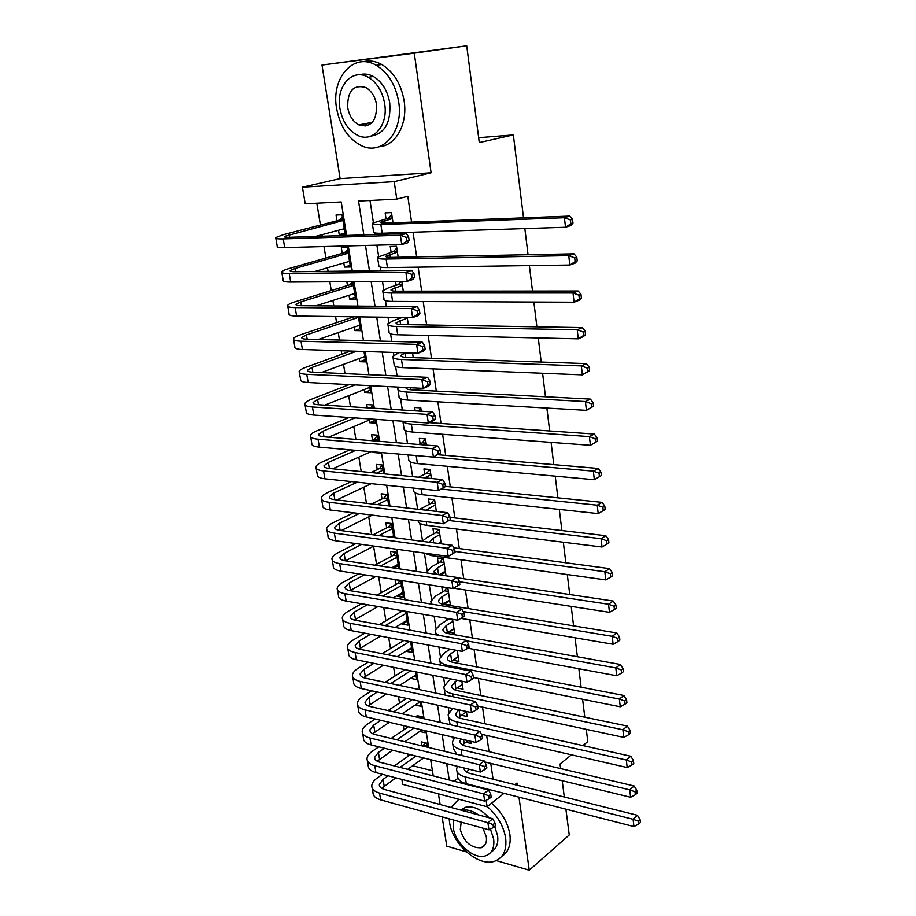 <?xml version="1.0" encoding="UTF-8"?>
<svg xmlns="http://www.w3.org/2000/svg" width="916" height="916" viewBox="0 0 916 916"><rect width="100%" height="100%" fill="white"/><g stroke="black" fill="none" stroke-linecap="round" stroke-linejoin="round"><path stroke-width="1.37" d="M362.919 124.118L365.026 126.133M346.591 235.458L341.221 201.944L305.211 203.776L302.429 187.196L394.189 181.654L396.777 199.115L358.534 201.062L363.835 234.908M340.122 178.609L431.104 172.781L414.272 53.174L466.713 45.8L321.985 65.047L340.122 178.609L302.429 187.196M438.432 793.828L440.138 804.534M442.119 816.866L446.802 846.166L466.336 851.869M486.156 800.321L487.106 806.733L402.708 784.371L401.872 779.39M316.81 203.18L320.44 225.061M322.031 234.691L322.283 236.248M323.989 246.564L325.89 258.037M327.504 267.793L328.088 271.354M329.829 281.819L331.271 290.544M332.909 300.425L333.813 305.944M335.577 316.547L336.573 322.627M338.233 332.623L339.458 340.042M341.233 350.771L341.817 354.263M343.489 364.385L345.023 373.636M346.82 384.502L346.981 385.476M348.675 395.701L350.496 406.761M353.782 426.616L355.9 439.405M358.832 457.107L361.225 471.591M363.812 487.186L366.48 503.331M368.724 516.887L371.656 534.623M373.568 546.188L376.568 564.279M378.674 577L381.274 592.744M383.724 607.526L385.922 620.842M388.705 637.639L390.514 648.574M393.617 667.34L395.048 675.974M398.471 696.641L399.525 703.019M403.246 725.552L403.945 729.731M405.811 741.044L405.983 742.029M407.975 754.063L408.307 756.112M414.272 53.174L321.985 65.047M496.22 860.571L529.253 870.2L518.971 797.16M565.893 809.16L569.248 834.968L529.253 870.2M388.27 233.053L394.51 232.847M393.01 222.817L391.475 212.592L385.144 212.867L386.037 218.787M398.185 257.259L396.536 246.29L390.227 246.45L391.121 252.278M403.28 291.196L401.803 281.361M408.307 324.653L407.231 317.486M413.253 357.641L412.566 353.061M418.143 390.159L417.833 388.109M416.139 376.831L409.944 376.545M421.303 411.227L420.799 407.883L414.639 407.505L415.143 410.837M426.398 445.107L425.459 438.89L419.322 438.409L420.135 443.779M431.413 478.495L430.051 469.473L423.936 468.9L424.738 474.202M436.348 511.403L434.585 499.667L428.505 498.991L429.295 504.224M441.226 543.829L439.062 529.448L432.993 528.681L433.783 533.845M446.023 575.798L443.47 558.84L437.436 557.993L438.214 563.077M444.294 603.266L444.42 604.079L450.42 605.064L447.832 587.843L441.821 586.904L442.577 591.931M448.634 631.845L454.68 633.471L452.561 619.319M452.905 660.058L458.893 661.512L457.233 650.475M457.118 687.893L463.049 689.198L461.847 681.183M461.458 715.27L467.16 716.53L466.393 711.469M465.786 742.246L471.213 743.517L470.881 741.319M427.554 747.238L426.913 743.22L421.326 741.88L421.978 745.887M422.94 718.499L422.688 716.942L417.089 715.671L417.341 717.228M420.272 701.839L415.349 704.942M416.001 675.264L410.998 678.069M411.673 648.356L406.693 651.448L406.59 650.852M407.299 621.117L402.261 624.117L402.135 623.292M400.04 610.319L400.372 612.392M402.868 593.522L397.784 596.43L397.613 595.377M397.784 596.43L403.487 597.369L400.784 580.538L395.071 579.656L395.861 584.557M398.391 565.584L393.914 568.034M398.895 568.779L396.239 552.211L390.502 551.409L391.304 556.378M393.033 567.096L393.17 567.92M393.88 537.566L391.624 523.517L385.865 522.796L386.678 527.822M388.796 505.907L386.964 494.445L381.171 493.816L382.006 498.911M383.644 473.801L382.235 464.996L376.419 464.446L377.255 469.622M375.697 452.069L374.507 452.596L374.404 451.954M378.411 441.226L377.438 435.157L371.61 434.699L372.457 439.943M375.068 420.41L369.663 422.7L369.24 420.1M373.11 408.181L372.583 404.929L366.732 404.563L367.259 407.815M370.224 390.227L364.763 392.403L364.293 389.518M367.728 374.655L361.843 374.392M365.312 359.633L359.793 361.694L359.278 358.534M360.332 328.638L354.755 330.584L354.194 327.115M355.293 297.231L349.649 299.04L349.042 295.284M346.843 281.704L347.462 285.506M350.175 265.388L344.473 267.083L343.821 263.007M344.473 267.083L350.427 266.991L347.313 247.538L341.336 247.686L342.252 253.366M412.658 765.73L432.421 770.745M419.711 731.449L425.23 732.743L424.887 730.59M415.372 705.102L420.994 706.339L420.192 701.381M411.055 678.435L416.7 679.603L415.44 671.772M406.693 651.448L412.349 652.535L410.62 641.75M402.261 624.117L407.952 625.124L405.731 611.304M374.507 452.596L380.323 453.111L380.22 452.458M369.663 422.7L375.503 423.112L374.896 419.299M364.763 392.403L370.625 392.724L369.491 385.647M359.793 361.694L365.679 361.923L364.007 351.504M354.755 330.584L360.664 330.699L358.442 316.844M349.649 299.04L355.58 299.063L352.786 281.67L349.626 284.83L294.746 301.914C290.59 303.219 288.208 304.398 287.601 305.452C287.063 306.791 289.582 307.501 295.158 307.593L411.273 308.555L417.089 306.539L419.368 309.871L417.055 310.684L417.582 314.291L419.906 313.467L419.368 309.871M338.519 230.282L339.229 234.679L345.206 234.485L342.046 214.756L336.046 215.02L336.985 220.767M493.071 779.184L490.758 763.394M489.041 751.67L486.671 735.445M484.965 723.8L482.526 707.129M480.831 695.553L478.335 678.435M476.652 666.928L474.076 649.364M472.404 637.925L469.771 619.88M468.11 608.533L465.397 590.007M463.748 578.729L460.966 559.722M459.328 548.535L456.477 529.013M454.851 517.906L451.92 497.88M450.306 486.865L447.306 466.301M445.703 455.389L442.623 434.287M441.031 423.467L437.871 401.815M436.302 391.098L433.05 368.873M431.493 358.27L428.161 335.451M426.627 324.962L423.203 301.547M421.681 291.173L418.165 267.151M416.666 256.892L413.059 232.252M411.582 222.107L407.803 196.31L396.777 199.115M369.995 200.478L373.396 222.531M375.01 232.985L375.251 234.542M376.9 245.179L378.629 256.4M380.277 267.083L380.838 270.701M382.499 281.487L383.781 289.788M385.464 300.7L386.323 306.322M388.018 317.234L388.853 322.718M390.571 333.848L391.739 341.405M393.445 352.454L393.869 355.179M395.62 366.526L397.075 375.972M400.59 398.746L402.33 410.025M405.49 430.52L407.505 443.584M410.322 461.859L412.612 476.652M415.097 492.774L417.639 509.239M419.803 523.265L422.516 540.887M424.44 553.356L427.074 570.405M429.306 584.855L431.562 599.533M434.138 616.17L436.005 628.273M438.901 647.04L440.378 656.646M443.596 677.485L444.695 684.653M448.222 707.495L448.966 712.305M452.79 737.105L453.18 739.59M455.263 753.112L455.401 753.971M446.573 618.3L446.894 620.418M439.909 574.309L440.001 574.904M395.529 281.395L396.124 285.3M466.713 45.8L479.286 142.564L513.349 134.915L478.656 137.709M513.349 134.915L523.517 217.836M524.845 228.588L528.051 254.728M529.379 265.606L532.505 291.059M533.856 302.051L536.89 326.829M538.253 337.935L541.219 362.06M542.593 373.27L545.478 396.765M546.863 408.078L549.669 430.955M551.077 442.371L553.802 464.641M555.222 476.148L557.878 497.823M559.298 509.433L561.897 530.536M563.329 542.226L565.848 562.768M567.29 574.55L569.752 594.541M571.206 606.392L573.588 625.868M575.053 637.799L577.378 656.738M578.855 668.749L581.122 687.183M582.599 699.263L584.797 717.205M586.286 729.354L587.797 741.605L582.874 745.578M431.104 172.781L394.189 181.654M489.877 789.707L488.789 790.565M517.3 785.252L516.979 782.997L514.895 784.646M503.983 793.325L487.106 806.733M571.47 754.807L560.031 764.047L560.626 768.593M562.195 780.695L564.313 797M433.245 775.886L430.646 759.696M428.699 747.513L426.032 730.865M424.085 718.762L421.337 701.633M419.413 689.622L416.585 672M414.673 660.07L411.776 641.956M409.876 630.116L406.887 611.499M405.009 599.751L401.941 580.607M400.063 568.951L396.914 549.279M395.059 537.715L391.819 517.494M389.976 506.044L386.644 485.262M384.835 473.916L381.4 452.561M379.602 441.329L376.087 419.379M374.3 408.261L370.682 385.705M368.919 374.713L365.209 351.538M363.469 340.672L359.645 316.867M357.927 306.116L354 281.659M352.305 271.056L348.275 245.935M365.495 245.477L369.469 270.85M371.152 281.555L375.01 306.242M376.716 317.085L380.483 341.118M382.201 352.087L385.865 375.468M387.605 386.575L391.166 409.326M392.93 420.547L396.399 442.68M398.174 454.015L401.551 475.564M403.338 487.003L406.624 507.968M408.433 519.521L411.627 539.913M413.46 551.569L416.562 571.412M418.406 583.16L421.429 602.465M423.284 614.304L426.226 633.082M428.104 645.013L430.967 663.276M432.844 675.298L435.627 693.057M437.527 705.16L440.23 722.426M442.142 734.621L444.775 751.406M446.699 763.669L449.252 779.985M458.069 778.211L454.061 781.222M344.989 233.122L339.229 234.679M462.34 684.458L457.13 687.973M458.206 656.944L452.951 660.367M454.027 629.086L448.714 632.406M449.79 600.862L444.42 604.079M445.497 572.282L440.733 575.008M441.146 543.314L440.401 543.726M469.473 769.314L466.404 771.97M464.114 767.986L464.103 768.066C464 770.539 465.935 772.314 469.908 773.402L637.433 815.286L640.066 819.591L638.337 821.194L638.67 824.114L640.399 822.499L640.066 819.591M638.67 824.114L633.929 826.564L466.29 783.672C460.382 782.024 457.496 779.344 457.645 775.623L456.992 771.421M633.929 826.564L633.093 819.282L465.259 776.905C459.34 775.268 456.466 772.612 456.615 768.925L457.45 766.337M638.337 821.194L633.093 819.282L637.433 815.286M493.461 827.423L495.396 825.843L494.984 822.992L493.037 824.572L493.461 827.423L488.961 829.827L487.896 822.683L379.522 793.084C374.278 791.538 371.69 789.054 371.781 785.619C372.022 782.951 373.9 780.375 377.392 777.867L382.476 774.295M394.372 765.925L410.368 754.658M422.608 746.048L425.516 742.876M423.581 757.933L407.631 769.326M395.781 777.787L381.732 788.344M415.967 756.055L399.994 767.368M388.121 775.772L383.037 779.367L379.339 784.497C379.281 786.798 381.01 788.47 384.537 789.489L492.762 818.755L494.984 822.992M488.961 829.827L380.701 799.874C375.457 798.317 372.881 795.798 372.961 792.34L372.217 788.069M493.037 824.572L487.896 822.683L492.762 818.755M427.348 745.956L423.913 745.132M449.172 818.812L449.55 822.316C452.344 844.529 478.954 867.544 494.995 861.063C503.411 857.628 506.96 849.922 505.643 837.934C503.514 825.877 497.388 815.435 487.266 806.607M501.762 856.323C508.414 852.189 511.117 844.873 509.88 834.396C507.773 822.373 501.67 811.965 491.571 803.183M494.674 826.438L497.594 835.69C498.533 843.613 496.403 849.006 491.194 851.857M453.271 819.957L453.214 827.606C455.218 843.613 474.339 860.238 485.881 855.716C492.052 853.277 494.64 847.689 493.644 838.953L490.415 829.049M461.206 822.144L460.279 829.587C464.194 842.205 471.19 848.262 481.255 847.758C485.297 846.189 486.991 842.571 486.339 836.892L482.881 828.144M478.495 814.908C472.438 810.683 466.851 809.172 461.721 810.362M460.702 810.087L465.626 807.259C473.343 805.725 481.129 809.217 488.984 817.736M458.836 799.244L450.947 807.454M336.607 108.454C340.008 126.328 348.149 138.671 361.007 145.472C381.823 156.361 403.773 132.305 398.7 102.031C395.723 84.959 388.224 72.719 376.224 65.299C353.782 51.697 330.813 78.055 336.607 108.454M379.087 146.743C395.575 145.919 407.838 124.37 404.151 101.069C401.197 84.066 393.743 71.872 381.766 64.498C375.457 61.051 369.217 60.147 363.057 61.773M359.381 74.826C363.961 73.406 368.621 73.956 373.373 76.475C382.098 81.753 387.56 90.581 389.747 102.958C391.04 122.561 384.8 133.61 371.014 136.095M339.928 108.477C342.355 121.313 348.172 130.232 357.366 135.213C372.549 143.354 388.441 125.755 384.674 103.863C382.464 91.44 376.991 82.566 368.243 77.265C352.213 67.715 335.794 86.516 339.928 108.477M376.556 104.699C375.113 96.638 371.541 90.924 365.85 87.535C353.381 84.18 347.347 90.89 347.725 107.664C349.259 115.897 352.969 121.633 358.854 124.885C370.923 127.919 376.831 121.187 376.556 104.699M365.198 123.683L367.797 125.503M467.996 740.643L462.465 744.926M460.794 738.972L459.969 741.033C459.855 743.426 461.79 745.143 465.775 746.174L634.124 785.962L636.769 790.222L635.017 791.79L635.349 794.745L637.101 793.176L636.769 790.222M635.349 794.745L630.586 797.252L484.747 761.94M630.586 797.252L629.739 789.855L461.091 749.597C455.149 748.04 452.264 745.475 452.435 741.903L454.668 737.54M456.775 754.303L453.489 748.693L452.813 744.319M635.017 791.79L629.739 789.855L634.124 785.962M466.439 711.778L458.504 717.537M458.538 709.751L455.79 713.656C455.664 715.98 457.599 717.629 461.595 718.602L630.758 756.227L633.414 760.452L631.651 761.975L631.983 764.975L633.746 763.44L633.414 760.452M631.983 764.975L627.185 767.528L481.392 734.243M627.185 767.528L626.338 760.028L456.866 721.934C450.901 720.468 448.016 717.995 448.21 714.537L452.619 708.457M450.145 724.682L448.565 716.873M631.651 761.975L626.338 760.028L630.758 756.227M457.176 680.233L451.554 685.924C451.416 688.168 453.351 689.748 457.37 690.664L627.357 726.067L630.013 730.247L628.227 731.724L628.571 734.769L630.357 733.281L630.013 730.247M462.328 684.378L454.531 689.782M628.571 734.769L623.75 737.369L622.88 729.766L452.584 693.904C446.584 692.519 443.699 690.16 443.928 686.817L448.886 680.588L451.233 679.031M623.75 737.369L477.763 706.11M445.039 695.049L444.271 689.072M628.227 731.724L622.88 729.766L627.357 726.067M456.134 650.268L450.58 653.841L447.271 657.825C447.1 659.989 449.046 661.501 453.077 662.36L623.899 695.484L626.567 699.606L624.769 701.038L625.113 704.129L626.91 702.687L626.567 699.606M458.16 656.635L450.558 661.661M625.113 704.129L620.258 706.786L619.376 699.068L448.245 665.508C442.222 664.215 439.337 661.947 439.577 658.73L444.615 652.707L450.18 649.158M620.258 706.786L473.538 677.485M624.769 701.038L619.376 699.068L623.899 695.484M489.213 798.672L491.171 797.126L490.747 794.229L488.789 795.775L489.213 798.672L484.69 801.122L483.614 793.886L374.759 765.707C369.491 764.23 366.915 761.837 367.03 758.505C367.293 755.918 369.194 753.41 372.72 750.971L378.8 746.838M391.143 738.433L408.341 726.732M420.467 717.938L421.406 716.655M421.944 729.903L404.803 741.742M392.506 750.238L377.22 761.219M413.963 728.048L396.788 739.807M384.457 748.235L378.388 752.391L374.633 757.383C374.564 759.616 376.293 761.219 379.831 762.204L488.514 790.05L490.747 794.229M484.69 801.122L375.961 772.589C370.694 771.1 368.118 768.673 368.221 765.318L367.442 760.875M488.789 795.775L483.614 793.886L488.514 790.05M484.896 769.52L486.877 768.009L486.442 765.078L484.472 766.577L484.896 769.52L480.35 772.016L479.251 764.677L369.938 737.975C364.66 736.578 362.083 734.266 362.209 731.037C362.496 728.541 364.419 726.102 367.992 723.72L375.182 719.003M388.018 710.576L406.555 698.404M420.238 701.69L402.113 713.77M389.323 722.3L372.686 733.727M412.189 699.641L393.674 711.858M380.861 720.331L373.682 725.071L369.869 729.915C369.778 732.079 371.507 733.624 375.056 734.552L484.209 760.933L486.442 765.078M480.35 772.016L371.152 744.937C365.873 743.517 363.297 741.193 363.423 737.941L362.621 733.338M484.472 766.577L479.251 764.677L484.209 760.933M480.534 739.956L482.526 738.491L482.091 735.514L480.087 736.979L480.534 739.956L475.954 742.498L474.843 735.056L365.06 709.866C359.748 708.549 357.183 706.328 357.332 703.225C357.641 700.809 359.599 698.439 363.205 696.126L371.633 690.79M385.006 682.328L405.021 669.653M415.944 674.897L399.571 685.408M386.243 693.973L368.118 705.881M410.677 670.798L390.685 683.531M377.335 692.027L368.908 697.397L365.049 702.091C364.934 704.175 366.663 705.663 370.224 706.534L479.858 731.426L482.091 735.514M475.954 742.498L366.285 716.93C360.984 715.591 358.408 713.346 358.557 710.209L357.721 705.435M480.087 736.979L474.843 735.056L479.858 731.426M476.102 709.98L478.118 708.56L477.671 705.538L475.656 706.957L476.102 709.98L471.488 712.579L470.366 705.022L360.114 681.389C354.79 680.153 352.213 678.035 352.397 675.035C352.717 672.71 354.698 670.42 358.351 668.165L368.175 662.176M382.144 653.669L403.83 640.467M411.582 647.761L397.235 656.646M383.312 665.256L363.549 677.657M409.498 641.532L387.846 654.791M373.9 663.344L364.076 669.356L360.148 673.901C360.034 675.916 361.763 677.325 365.335 678.149L475.427 701.496L477.671 705.538M471.488 712.579L361.351 688.546C356.038 687.286 353.462 685.145 353.633 682.111L352.775 677.164M475.656 706.957L470.366 705.022L475.427 701.496M452.882 621.449L446.287 625.525L442.92 629.361C442.737 631.445 444.672 632.876 448.725 633.677L620.395 664.455L623.075 668.52L621.254 669.917L621.609 673.054L623.43 671.646L623.075 668.52M453.947 628.525L446.584 633.151M439.325 635.452C436.302 634.112 434.917 632.395 435.18 630.288L440.287 624.472L449.184 618.747M621.609 673.054L616.708 675.756L467.87 648.207M616.708 675.756L615.815 667.924L466.702 640.879M621.254 669.917L615.815 667.924L620.395 664.455M452.641 619.892L448.806 619.239M471.603 679.58L473.641 678.195L473.194 675.138L471.145 676.523L471.603 679.58L466.965 682.225L465.82 674.565L355.099 652.535C349.752 651.379 347.175 649.352 347.393 646.478C347.736 644.234 349.74 642.024 353.427 639.849L364.831 633.174M379.476 624.609L402.685 610.777M407.173 620.292L395.14 627.449M380.552 636.116L358.969 649.043M406.063 613.377L385.189 625.651M370.579 634.25L359.186 640.948L355.202 645.333C355.065 647.268 356.782 648.62 360.377 649.387L470.95 671.142L473.194 675.138M466.965 682.225L356.358 659.783C351.011 658.604 348.446 656.554 348.641 653.646L347.748 648.517M471.145 676.523L465.82 674.565L470.95 671.142M405.822 611.854L402.307 611.258M448.588 592.881L441.924 596.82L438.512 600.53C438.317 602.51 440.252 603.873 444.329 604.617L616.834 632.967L619.525 636.986L617.682 638.337L618.037 641.509L619.88 640.158L619.525 636.986M449.664 600.06L442.646 604.262M431.47 604.113L430.726 601.457L435.901 595.858L444.512 590.797L446.882 587.694M618.037 641.509L613.125 644.269L460.874 618.369M613.125 644.269L612.209 636.322L463.187 611.533M617.682 638.337L612.209 636.322L616.834 632.967M448.371 591.404L444.512 590.797M467.046 648.746L469.106 647.406L468.649 644.303L466.588 645.643L467.046 648.746L462.374 651.436L461.217 643.673L350.015 623.292C344.645 622.216 342.08 620.292 342.321 617.533C342.676 615.392 344.725 613.262 348.446 611.144L361.648 603.747M377.026 595.125L397.819 583.458L400.212 580.446M402.708 592.469L393.33 597.816M378.01 606.552L354.412 620.052M401.574 585.461L382.762 596.076M367.408 604.732L354.217 612.163L350.175 616.399C350.026 618.243 351.744 619.525 355.351 620.247L466.404 640.353L468.649 644.303M462.374 651.436L351.286 630.632C345.927 629.544 343.363 627.597 343.592 624.804L342.653 619.491M466.588 645.643L461.217 643.673L466.404 640.353M401.345 584.019L397.819 583.458M444.237 563.935L437.516 567.748L434.047 571.309L436.795 574.424M445.336 571.206L439.119 574.767M426.169 572.844L431.47 566.867L440.161 561.977L442.691 558.726M457.302 577.767L613.228 601.033L615.93 604.984L614.063 606.289L614.43 609.518L616.285 608.213L615.93 604.984M614.43 609.518L609.472 612.323L453.592 588.175M609.472 612.323L608.556 604.262L459.431 581.74M614.063 606.289L608.556 604.262L613.228 601.033M444.031 562.527L440.161 561.977M462.42 617.464L464.504 616.17L464.046 613.022L461.95 614.315L462.42 617.464L457.725 620.212L456.546 612.335L344.863 593.648C339.481 592.652 336.916 590.843 337.18 588.209C337.557 586.16 339.63 584.11 343.397 582.072L358.648 573.885M374.862 565.195L393.285 555.314L395.838 552.153M398.174 564.29L391.888 567.725M375.732 576.542L349.912 590.637M397.04 557.191L380.621 566.054M364.419 574.79L349.191 583L345.092 587.064C344.92 588.839 346.637 590.041 350.255 590.706L461.79 609.129L464.046 613.022M457.725 620.212L346.156 601.091C340.775 600.083 338.21 598.24 338.462 595.572L337.5 590.076M461.95 614.315L456.546 612.335L461.79 609.129M396.811 555.817L393.285 555.314M439.84 534.612L433.039 538.287L429.501 542.283M440.94 541.986L438.272 543.44M422.207 541.31L426.97 537.497L435.753 532.78L438.466 529.368M453.844 547.802L609.564 568.618L612.277 572.523L610.388 573.771L610.754 577.046L612.644 575.786L612.277 572.523M610.754 577.046L605.774 579.908L431.447 555.6L424.028 553.035M605.774 579.908L604.835 571.733L454.966 551.421M610.388 573.771L604.835 571.733L609.564 568.618M439.634 533.272L435.753 532.78M459.832 584.488L459.363 581.294L457.256 582.53L457.725 585.736L459.832 584.488L453.008 588.53L451.817 580.538L339.641 563.592C334.237 562.699 331.672 560.993 331.958 558.485C332.371 556.539 334.477 554.581 338.279 552.6L355.889 543.589M373.052 534.807L388.682 526.803L391.418 523.483M393.594 535.757L390.892 537.165M373.797 546.073L345.492 560.821M392.437 528.566L378.835 535.574M361.683 544.39L344.095 553.447L339.939 557.34C339.744 559.023 341.462 560.157 345.092 560.752L457.107 577.446L459.363 581.294M457.725 585.736L453.008 588.53L340.958 571.149C335.554 570.221 332.989 568.493 333.275 565.951L332.279 560.26M457.256 582.53L451.817 580.538L457.107 577.446M392.231 527.261L388.682 526.803M435.375 504.899L425.894 510.201M419.551 509.468L431.287 503.205L434.195 499.621M449.939 517.334L605.842 535.723L608.567 539.558L606.667 540.761L607.033 544.093L608.934 542.879L608.567 539.558M607.033 544.093L602.018 547.012L426.822 525.349C421.142 524.57 418.246 523.025 418.108 520.7M602.018 547.012L601.068 538.711L449.218 520.54M606.667 540.761L601.068 538.711L605.842 535.723M435.18 503.64L431.287 503.205M455.103 552.337L454.622 549.096L452.481 550.287L452.962 553.539L455.103 552.337L448.21 556.39L447.008 548.283L334.351 533.135C328.924 532.322 326.371 530.73 326.68 528.36C327.115 526.505 329.245 524.639 333.092 522.738L353.439 512.823M371.701 503.926L384.022 497.926L386.953 494.445M372.274 515.124L341.13 530.57M387.777 499.564L377.495 504.601M359.255 513.533L338.931 523.494L334.706 527.215C334.5 528.807 336.218 529.872 339.859 530.41L452.355 545.306L454.622 549.096M452.962 553.539L448.21 556.39L335.68 540.784C330.252 539.959 327.699 538.333 328.008 535.929L326.978 530.032M452.481 550.287L447.008 548.283L452.355 545.306M387.582 498.327L384.022 497.926M430.852 474.786L424.6 477.831M418.486 477.225L426.753 473.228L429.879 469.461M445.382 486.362L602.075 502.334L604.8 506.113L602.877 507.258L603.255 510.636L605.178 509.479L604.8 506.113M603.255 510.636L598.205 513.613L422.139 494.674C415.978 493.919 413.093 492.316 413.482 489.877L413.196 488.033M598.205 513.613L597.243 505.185L441.592 489.075M602.877 507.258L597.243 505.185L602.075 502.334M430.669 473.595L426.753 473.228M450.294 519.716L449.802 516.429L447.649 517.574L448.13 520.872L450.294 519.716L443.355 523.769L442.13 515.548L328.981 502.254C323.531 501.533 320.978 500.056 321.333 497.823C321.779 496.071 323.955 494.296 327.836 492.476L351.4 481.576M370.923 472.541L379.293 468.671L382.27 465.225M371.301 483.659L336.848 499.896M383.06 470.171L376.739 473.114M357.24 482.182L333.699 493.129L329.405 496.667C329.176 498.178 330.894 499.163 334.546 499.632L447.546 512.697L449.802 516.429M448.13 520.872L443.355 523.769L330.332 510.017C324.882 509.273 322.34 507.773 322.672 505.495L321.608 499.392M447.649 517.574L442.13 515.548L447.546 512.697M382.877 469.015L379.293 468.671M426.272 444.271L424.738 444.981M418.601 444.478L422.161 442.84L425.471 438.947M438.317 454.76L598.24 468.442L600.988 472.152L599.041 473.251L599.419 476.675L601.365 475.576L600.988 472.152M601.365 475.576L594.335 479.721L417.387 463.576C411.204 462.924 408.318 461.458 408.742 459.168L408.078 454.886M599.419 476.675L594.335 479.721L593.362 471.156L412.99 455.309M599.041 473.251L593.362 471.156L598.24 468.442M426.1 443.161L422.161 442.84M445.416 486.614L444.924 483.282L442.737 484.369L443.23 487.713L445.416 486.614L438.421 490.678L437.172 482.32L323.543 470.939C318.07 470.32 315.528 468.958 315.905 466.862C316.375 465.225 318.585 463.542 322.512 461.801L349.878 449.813M370.9 440.619L374.518 439.039L377.518 435.627M371.037 451.657L332.668 468.774M378.285 440.413L376.728 441.088M355.74 450.329L328.397 462.362L324.035 465.706C323.783 467.114 325.501 468.03 329.165 468.431L442.657 479.606L444.924 483.282M443.23 487.713L438.421 490.678L324.905 478.805C319.444 478.163 316.902 476.778 317.268 474.637L316.157 468.328M442.737 484.369L437.172 482.32L442.657 479.606M378.113 439.325L374.518 439.039M418.394 411.044L420.856 408.215M429.1 422.654L594.347 434.035L597.106 437.688L595.137 438.718L595.526 442.199L597.495 441.157L597.106 437.688M597.495 441.157L590.408 445.302L412.566 432.043C406.361 431.505 403.475 430.165 403.922 428.024L402.925 421.555M595.526 442.199L590.408 445.302L589.412 436.611L411.353 424.097C406.326 423.707 403.452 422.745 402.742 421.223M595.137 438.718L589.412 436.611L594.347 434.035M440.459 453.019L439.966 449.63L437.756 450.672L438.249 454.061L440.459 453.019L433.417 457.084L432.146 448.611L318.024 439.188C312.539 438.672 309.997 437.436 310.398 435.478C310.902 433.944 313.135 432.352 317.108 430.703L349.065 417.513M370.556 408.021L372.697 405.651M371.678 419.07L328.638 437.195M354.939 417.914L323.016 431.161L318.596 434.321C318.321 435.627 320.028 436.463 323.714 436.795L437.688 446.023L439.966 449.63M438.249 454.061L433.417 457.084L319.409 447.168C313.925 446.619 311.383 445.359 311.784 443.367L310.639 436.84M437.756 450.672L432.146 448.611L437.688 446.023M435.444 418.921L434.928 415.475L432.695 416.459L433.199 419.906L435.444 418.921L433.921 420.513L428.333 422.986L427.051 414.387L312.425 406.99C306.917 406.567 304.387 405.456 304.822 403.647C305.349 402.239 307.616 400.739 311.635 399.17L349.191 384.617M369.766 387.353L324.837 405.135M355.076 384.915L317.566 399.525L313.077 402.49C312.78 403.704 314.486 404.448 318.184 404.723L432.65 411.937L434.928 415.475M433.199 419.906L428.333 422.986L313.833 415.074C308.326 414.639 305.795 413.494 306.219 411.65L305.039 404.906M432.695 416.459L427.051 414.387L432.65 411.937M430.337 384.296L429.822 380.816L427.554 381.743L428.07 385.235L430.337 384.296L428.825 386.037L423.169 388.373L421.875 379.636L306.745 374.323C301.227 374.014 298.696 373.03 299.166 371.381C299.715 370.075 302.028 368.69 306.081 367.202L350.61 351.068M364.808 356.484L321.344 372.583M356.519 351.263L312.035 367.453L307.478 370.213C307.158 371.324 308.864 371.988 312.574 372.182L427.543 377.335L429.822 380.816M428.07 385.235L423.169 388.373L308.177 382.533C302.658 382.201 300.127 381.182 300.585 379.487L299.36 372.514M427.554 381.743L421.875 379.636L427.543 377.335M418.097 389.861L417.456 390.124M406.097 388.327L405.971 387.502C405.674 388.785 407.609 389.563 411.776 389.827L590.408 399.101L593.167 402.685L591.175 403.658L591.576 407.196L593.568 406.2L593.167 402.685M593.568 406.2L586.423 410.357L407.689 400.074C401.448 399.639 398.563 398.437 399.044 396.456L398.013 389.769M591.576 407.196L586.423 410.357L585.416 401.54L406.452 392.014C400.212 391.601 397.326 390.434 397.819 388.499L398.872 387.147M591.175 403.658L585.416 401.54L590.408 399.101M405.181 352.832L401.059 355.339C400.716 356.53 402.651 357.229 406.853 357.412L586.4 363.618L589.171 367.133L587.156 368.06L587.557 371.644L589.572 370.717L589.171 367.133M589.572 370.717L582.37 374.873L581.351 365.919L401.483 359.473C395.208 359.186 392.334 358.145 392.85 356.381L398.952 352.626M587.557 371.644L582.37 374.873L402.731 367.648C396.468 367.327 393.594 366.263 394.098 364.442L393.033 357.538M587.156 368.06L581.351 365.919L586.4 363.618M407.299 317.955L396.09 322.764C395.723 323.84 397.647 324.436 401.872 324.539L582.324 327.596L585.106 331.031L583.068 331.901L583.481 335.542L585.519 334.672L585.106 331.031M585.519 334.672L583.343 336.653L578.259 338.828L577.217 329.737L396.445 326.474C390.147 326.302 387.273 325.409 387.823 323.806L393.72 320.44L402.353 317.417M583.481 335.542L578.259 338.828L397.704 334.775C391.418 334.569 388.544 333.642 389.082 331.993L387.983 324.848M583.068 331.901L577.217 329.737L582.324 327.596M425.161 349.156L424.635 345.607L422.345 346.477L422.871 350.026L425.161 349.156L423.661 351.046L417.936 353.233L416.608 344.37L300.998 341.199C295.444 340.992 292.925 340.145 293.418 338.645C294.002 337.466 296.349 336.183 300.448 334.787L353.897 316.787M359.782 325.191L318.321 339.481M358.511 317.302L306.425 334.924L301.799 337.477C301.456 338.485 303.162 339.057 306.883 339.183L422.356 342.206L424.635 345.607M422.871 350.026L417.936 353.233L302.44 349.523C296.899 349.294 294.368 348.412 294.86 346.866L293.601 339.676M422.345 346.477L416.608 344.37L422.356 342.206M402.387 285.277L391.04 289.708C390.651 290.67 392.575 291.173 396.823 291.196L578.191 291.002L580.984 294.368L578.923 295.17L579.336 298.868L581.397 298.066L580.984 294.368M581.397 298.066L579.233 300.208L574.08 302.223L573.027 292.983L391.327 293.005C385.006 292.948 382.132 292.204 382.716 290.773L388.705 287.704L398.265 284.613L401.38 281.361M579.336 298.868L574.08 302.223L392.609 301.421C386.289 301.33 383.426 300.551 383.999 299.074L382.854 291.7M578.923 295.17L573.027 292.983L578.191 291.002M402.284 284.59L398.265 284.613M354.687 293.486L316.009 305.818M353.404 285.483L300.746 301.948L296.04 304.284C295.685 305.177 297.368 305.658 301.112 305.715L417.089 306.539M419.906 313.467L418.406 315.516L412.612 317.554L296.624 316.043C291.059 315.917 288.54 315.173 289.067 313.787L287.761 306.356M417.582 314.291L412.612 317.554L411.273 308.555L417.055 310.684M353.29 284.819L349.626 284.83M397.407 252.14L385.922 256.194C385.51 257.041 387.434 257.43 391.693 257.385L573.989 253.835L576.794 257.121L574.71 257.854L575.134 261.61L577.217 260.877L576.794 257.121M577.217 260.877L575.042 263.19L569.832 265.045L568.756 255.656L386.14 259.045C379.785 259.114 376.923 258.53 377.541 257.27L393.285 251.637L396.8 248.076M575.134 261.61L569.832 265.045L387.445 267.587C381.102 267.621 378.228 266.991 378.835 265.686L377.655 258.072M574.71 257.854L568.756 255.656L573.989 253.835M397.326 251.545L393.285 251.637M349.614 261.884L348.607 261.598M414.559 277.239L414.021 273.586L411.673 274.331L412.211 277.983L414.559 277.239L413.082 279.437L407.219 281.327L405.857 272.178L289.227 273.495C283.639 273.518 281.132 272.945 281.704 271.777C282.334 270.85 284.75 269.785 288.952 268.571L344.45 252.736L347.645 249.61M349.523 261.335L314.783 271.514M348.217 253.228L294.975 268.491L290.189 270.609C289.811 271.388 291.506 271.777 295.25 271.754L411.731 270.323L414.021 273.586M412.211 277.983L407.219 281.327L290.716 282.071C285.128 282.059 282.62 281.452 283.181 280.239L281.842 272.567M411.673 274.331L405.857 272.178L411.731 270.323M348.126 252.656L344.45 252.736M392.369 218.523L380.724 222.199C380.289 222.92 382.212 223.206 386.495 223.069L569.718 216.073L572.534 219.279L570.428 219.943L570.863 223.756L572.969 223.092L572.534 219.279M572.969 223.092L570.794 225.576L565.515 227.26L564.428 217.722L380.873 224.592C374.495 224.798 371.633 224.363 372.285 223.286L388.235 218.191L391.785 214.688M570.863 223.756L565.515 227.26L382.201 233.259C375.823 233.42 372.961 232.95 373.602 231.828L372.388 223.962M570.428 219.943L564.428 217.722L569.718 216.073M392.288 218.031L388.235 218.191M344.416 229.561L342.928 229.103M409.143 240.439L408.593 236.717L406.212 237.404L406.761 241.126L409.143 240.439L407.666 242.797L401.735 244.526L400.349 235.24L283.216 238.904C277.605 239.042 275.109 238.618 275.716 237.61L283.078 234.759L339.195 220.195L342.424 217.115M344.29 228.748L315.379 236.465M342.973 220.527L284.269 236.442C283.868 237.118 285.552 237.404 289.319 237.301L406.303 233.546L408.593 236.717M406.761 241.126L401.735 244.526L284.727 247.595C279.128 247.709 276.621 247.251 277.216 246.198L275.831 238.274M406.212 237.404L400.349 235.24L406.303 233.546M342.893 220.046L339.195 220.195M468.259 770.23L468.065 768.971M466.29 783.672L465.259 776.905M384.193 786.065L383.037 779.367M380.701 799.874L379.522 793.084M464.183 743.414L463.611 739.624M461.996 755.563L461.091 749.597M460.061 716.255L459.088 709.866M457.542 726.354L456.866 721.934M455.882 688.74L454.828 681.802M453.008 696.744L452.584 693.904M451.645 660.871L450.58 653.841M448.428 666.711L448.245 665.508M379.556 759.169L378.388 752.391M375.961 772.589L374.759 765.707M374.862 731.93L373.682 725.071M371.152 744.937L369.938 737.975M370.11 704.347L368.908 697.397M366.285 716.93L365.06 709.866M365.289 676.397L364.076 669.356M361.351 688.546L360.114 681.389M447.363 632.635L446.287 625.525M360.412 648.081L359.186 640.948M356.358 659.783L355.099 652.535M443.023 604.033L441.924 596.82M355.465 619.399L354.217 612.163M351.286 630.632L350.015 623.292M438.558 574.687L437.516 567.748M350.45 590.328L349.191 583M346.156 601.091L344.863 593.648M433.726 542.845L433.039 538.287M431.447 555.6L431.207 554.031M345.366 560.798L344.095 553.447M340.958 571.149L339.641 563.592M428.825 510.533L428.505 508.426M426.822 525.349L426.272 521.696M340.134 530.444L338.931 523.494M335.68 540.784L334.351 533.135M422.139 494.674L421.257 488.881M334.832 499.667L333.699 493.129M330.332 510.017L328.981 502.254M417.387 463.576L416.185 455.733M329.451 468.465L328.397 462.362M324.905 478.805L323.543 470.939M412.566 432.043L411.353 424.097M323.989 436.817L323.016 431.161M319.409 447.168L318.024 439.188M318.459 404.735L317.566 399.525M313.833 415.074L312.425 406.99M312.848 372.194L312.035 367.453M308.177 382.533L306.745 374.323M410.483 389.735L410.173 387.72M407.689 400.074L406.452 392.014M405.559 357.343L404.895 352.935M402.731 367.648L401.483 359.473M400.578 324.493L399.971 320.531M397.704 334.775L396.445 326.474M307.169 339.195L306.425 334.924M302.44 349.523L300.998 341.199M395.517 291.185L394.991 287.681M392.609 301.421L391.327 293.005M301.398 305.715L300.746 301.948M296.624 316.043L295.158 307.593M390.388 257.385L389.93 254.362M387.445 267.587L386.14 259.045M295.536 271.754L294.975 268.491M290.716 282.071L289.227 273.495M385.178 223.103L384.789 220.561M382.201 233.259L380.873 224.592M289.593 237.29L289.124 234.553M284.727 247.595L283.216 238.904M464.355 769.726L464.103 768.066M379.625 786.134L379.339 784.497M485.297 844.415L481.255 847.758M465.626 807.259L461.675 810.351M372.331 122.332L358.854 124.885M373.373 76.475L368.243 77.265M376.224 65.299L381.766 64.498M460.221 742.647L459.969 741.033M456.031 715.213L455.79 713.656M451.783 687.424L451.554 685.924M447.489 659.28L447.271 657.825M440.573 665.165L439.92 660.905M374.907 758.975L374.633 757.383M370.133 731.449L369.869 729.915M365.301 703.568L365.049 702.091M360.4 675.321L360.148 673.901M443.126 630.758L442.92 629.361M435.89 634.822L435.501 632.361M355.431 646.707L355.202 645.333M438.718 601.858L438.512 600.53M431.138 604.068L431.035 603.449M350.404 617.705L350.175 616.399M434.241 572.569L434.047 571.309M345.309 588.312L345.092 587.064M429.615 542.295L429.524 541.688M340.134 558.52L339.939 557.34M334.901 528.326L334.706 527.215M329.588 497.72L329.405 496.667M324.207 466.691L324.035 465.706M318.757 435.226L318.596 434.321M313.215 403.326L313.077 402.49M307.604 370.98L307.478 370.213M401.185 356.118L401.059 355.339M396.193 323.451L396.09 322.764M301.914 338.164L301.799 337.477M391.132 290.326L391.04 289.708M296.143 304.891L296.04 304.284"/></g></svg>

